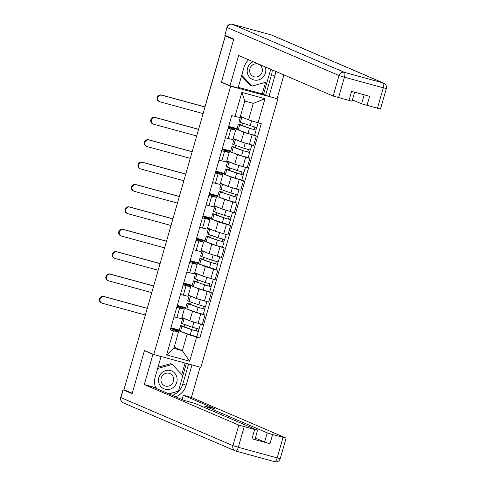 <?xml version="1.0" encoding="UTF-8"?>
<svg xmlns="http://www.w3.org/2000/svg" width="486" height="486" viewBox="0 0 486 486"><rect width="100%" height="100%" fill="white"/><g stroke="black" fill="none" stroke-linecap="round" stroke-linejoin="round"><path stroke-width="0.73" d="M276.06 98.366L230.674 86.241L153.758 354.494L144.47 350.509L132.21 393.259L123.924 389.705L225.364 35.958L233.651 39.512L221.391 82.262L230.674 86.241M153.758 354.494L200.882 367.367L277.804 99.114M226.403 35.921L225.395 35.964M225.364 35.958L226.737 36.335L225.443 35.782M123.979 389.517L142.617 324.533M181.922 317.455L189.807 320.839L202.237 324.533L204.952 315.062L192.523 311.374L187.906 309.394M179.601 308.136L176.886 317.607L181.576 318.676L184.285 309.211L176.752 307.359M176.886 317.607L174.037 316.829M203.221 314.32L204.952 315.062M177.317 305.402L185.749 307.705M177.117 306.089L184.285 309.211M185.555 308.385L177.214 305.743M188.343 295.081L196.229 298.459L208.652 302.152L211.367 292.687L198.938 288.994L194.327 287.013M180.452 294.449L187.991 296.302L190.706 286.831L183.167 284.984M209.636 291.946L211.367 292.687M183.732 283.022L192.164 285.331M183.532 283.715L190.706 286.831M191.97 286.005L183.635 283.368M194.758 272.701L202.644 276.084L215.067 279.778L217.783 270.307L205.359 266.614L200.742 264.633M186.873 272.075L194.406 273.922L197.122 264.457L189.589 262.604M216.057 269.566L217.783 270.307M190.148 260.648L198.586 262.95M189.953 261.334L197.122 264.457M198.391 263.625L190.05 260.988M201.174 250.32L209.059 253.704L221.488 257.398L224.198 247.927L211.775 244.239L207.158 242.259M193.288 249.695L200.821 251.548L203.537 242.077L196.004 240.23M222.473 247.186L224.198 247.927M196.563 238.268L205.001 240.57M196.368 238.954L203.537 242.077M204.806 241.25L196.465 238.608M207.589 227.946L215.474 231.324L227.904 235.017L230.619 225.553L218.19 221.859L213.573 219.879M199.703 227.314L207.243 229.167L209.958 219.696L202.419 217.85M228.888 224.811L230.619 225.553M202.984 215.887L211.416 218.196M202.784 216.58L209.958 219.696M211.222 218.87L202.887 216.234M214.01 205.566L221.895 208.95L234.319 212.643L237.034 203.172L224.605 199.479L219.994 197.498M206.125 204.94L213.658 206.787L216.373 197.322L208.834 195.469M235.309 202.431L237.034 203.172M209.399 193.513L217.831 195.815M209.199 194.2L216.373 197.322M217.637 196.49L209.302 193.853M220.425 183.186L228.311 186.569L240.734 190.263L243.45 180.798L231.026 177.104L226.409 175.124M212.54 182.56L220.073 184.413L222.788 174.942L215.255 173.095M241.724 180.057L243.45 180.798M215.814 171.133L224.253 173.435M215.62 171.819L222.788 174.942M224.058 174.116L215.717 171.473M226.84 160.811L234.726 164.189L247.155 167.883L249.871 158.418L237.441 154.724L232.824 152.744M218.955 160.18L226.488 162.032L229.204 152.568L221.671 150.715M248.139 157.677L249.871 158.418M222.23 148.752L230.668 151.061M222.035 149.445L229.204 152.568M230.473 151.735L222.132 149.099M233.256 138.431L241.141 141.815L253.571 145.508L256.286 136.037L243.857 132.344L239.24 130.37M225.37 137.805L232.909 139.652L235.625 130.187L228.086 128.334M254.555 135.296L256.286 136.037M228.651 126.378L237.083 128.681M228.45 127.065L235.625 130.187M236.889 129.361L228.554 126.718M234.234 129.543L234.574 128.365M227.819 151.924L228.159 150.745M221.403 174.304L221.738 173.119M214.982 196.678L215.322 195.5M208.567 219.058L208.907 217.874M202.152 241.439L202.492 240.254M195.73 263.813L196.071 262.634M189.315 286.193L189.655 285.009M182.9 308.567L183.24 307.389M174.195 347.168L182.378 350.673L187.104 334.18L181.491 331.768M179.14 330.759L170.799 328.123M176.485 330.948L176.819 329.769M170.701 328.469L178.587 331.853L173.854 348.347L182.378 350.673L189.686 361.213L166.601 354.908L173.514 330.808L178.587 331.853M240.382 116.354L248.559 119.866L253.291 103.366L244.768 101.039L240.041 117.539L231.737 115.613L170.282 329.927L173.514 330.808M234.963 116.494L241.876 92.395L264.961 98.701L258.048 122.8L248.559 119.866M187.104 334.18L199.825 337.995L261.28 123.681L258.048 122.8M196.593 337.114L189.686 361.213M222.424 82.541L221.391 82.262M196.806 336.701L199.825 337.995M170.896 327.783L179.334 330.085M184.765 324.557L184.103 326.853M191.18 302.177L190.518 304.479M197.595 279.796L196.939 282.099M204.017 257.422L203.355 259.718M210.432 235.042L209.77 237.344M216.847 212.661L216.185 214.964M223.262 190.287L222.606 192.59M229.684 167.907L229.021 170.209M236.099 145.533L235.437 147.829M242.514 123.152L241.858 125.455M166.601 354.908L173.854 348.347M253.291 103.366L264.961 98.701M244.768 101.039L241.876 92.395M101.92 303.106L101.38 302.875A3.432 3.274 -66.8 0 1 103.676 296.417L104.223 296.654A3.432 3.274 113.2 0 0 101.92 303.106A3.432 3.274 113.2 0 0 102.327 303.252L145.35 315.001M183.587 326.671L183.672 326.367L182.469 326.191L183.501 326.641L193.294 330.122L198.343 331.525L196.866 336.689L190.233 334.872L180.44 331.397A8.961 0.358 16 0 1 179.121 330.82L180.604 325.65A8.961 0.358 16 0 0 181.922 326.234L191.715 329.708L198.343 331.525M183.672 326.367L182.135 325.881A8.961 0.358 16 0 0 180.604 325.65M197.061 328.658L196.393 330.99M185.184 318.852L184.771 318.676M183.41 318.093A8.961 0.358 16 0 0 182.785 318.051L181.302 323.214A8.961 0.358 16 0 0 182.621 323.791L192.413 327.272L199.041 329.089L200.487 324.053M182.785 318.051A8.961 0.358 16 0 0 184.103 318.628L187.335 319.776M198.865 329.083L198.191 331.434M147.264 308.324L103.676 296.417M104.223 296.654L147.24 308.403M191.745 364.871L200.092 367.185L191.417 397.457L286.114 438.099L272.616 434.551L269.985 443.73L264.615 442.066L255.436 438.129M191.988 364.974L186.144 385.343A16.803 16.008 113.2 0 1 175.695 396.789M125.03 390.179L123.14 389.851L132.089 393.69L144.427 350.655L152.962 354.312L161.073 356.53L155.228 376.899A16.803 16.008 113.2 0 0 155.891 388.296M152.962 354.312L144.287 384.584L152.391 386.795L183.623 400.191L195.451 403.617L257.489 430.219L255.041 439.514L251.985 438.809L269.985 443.73M182.08 399.528L183.307 395.24L191.417 397.457M144.427 350.655L145.466 350.935M144.287 384.584L238.802 425.116L257.671 430.329M264.615 442.066L267.245 432.886L205.207 406.278L214.539 408.635L183.307 395.24M267.245 432.886L272.616 434.551M188.574 364.002L182.858 383.934L186.144 385.343M172.402 395.379A16.803 16.008 113.2 0 0 182.858 383.934M169.055 393.939L178.417 391.151M182.864 375.635L186.375 363.4M181.788 374.499L185.075 363.048M248.632 59.79A16.803 16.008 113.2 0 0 243.917 67.621L238.073 87.99L229.969 85.779L238.644 55.507L333.165 96.046L339.046 75.53L227.041 27.495L224.818 35.241L233.772 39.08L221.434 82.116L229.969 85.779M272.221 69.905A16.803 16.008 113.2 0 1 271.54 74.656L274.833 76.065A16.803 16.008 113.2 0 0 275.507 71.321M274.833 76.065L268.989 96.435L277.099 98.652L283.903 74.917M238.262 87.334L262.252 93.889L268.989 96.435M352.429 99.879L361.602 103.816L364.184 94.813M377.422 108.329L383.302 87.814L386.358 88.513L380.477 109.028L361.602 103.816M354.628 92.2L352.034 101.258L333.165 96.046M366.979 105.474L369.609 96.295L351.609 91.38L348.978 100.559M224.818 35.241L227.041 27.495A4.483 4.271 -66.8 0 1 232.399 24.318L344.398 72.353L383.284 82.972L271.279 34.937L232.399 24.318A4.483 1.349 105.3 0 0 232.344 24.3A4.483 4.483 0 0 0 226.853 27.386M271.54 74.656L265.702 95.025M263.503 94.424L267.1 81.873M262.252 93.889L265.575 82.298M165.143 389.213A9.708 9.252 113.2 0 0 176.746 382.33A9.708 9.252 113.2 0 0 170.489 370.563A9.708 9.252 113.2 0 0 158.886 377.452A9.708 9.252 113.2 0 0 165.143 389.213M165.495 386.06A6.646 6.33 113.2 0 0 173.302 381.765A6.646 6.33 113.2 0 0 169.942 373.57A6.646 6.33 113.2 0 0 169.152 373.297A6.646 6.33 113.2 0 0 161.34 377.592A6.646 6.33 113.2 0 0 164.705 385.787A6.646 6.33 113.2 0 0 165.495 386.06M158.005 367.222L170.592 363.686L172.257 364.403L182.882 375.654L178.441 391.145L168.824 393.842M157.634 368.51L172.257 364.403M157.233 388.873L155.362 386.892M253.17 61.734A9.708 9.252 113.2 0 0 247.186 71.308A9.708 9.252 113.2 0 0 253.826 79.935A9.708 9.252 113.2 0 0 263.315 76.94A9.708 9.252 113.2 0 0 265.228 66.91M254.178 76.782A6.646 6.33 113.2 0 0 261.984 72.487A6.646 6.33 113.2 0 0 258.625 64.292A6.646 6.33 113.2 0 0 257.835 64.018A6.646 6.33 113.2 0 0 250.029 68.313A6.646 6.33 113.2 0 0 253.388 76.509A6.646 6.33 113.2 0 0 254.178 76.782M270.738 69.273L267.124 81.867L252.058 86.101L250.393 85.384L241.518 75.986M252.058 86.101L241.749 75.178M108.335 280.732L107.795 280.501A3.432 3.274 -66.8 0 1 110.097 274.043L110.638 274.274A3.432 3.274 113.2 0 0 108.335 280.732A3.432 3.274 113.2 0 0 108.743 280.872L151.766 292.627M190.002 304.291L190.087 303.993L188.884 303.811L189.917 304.266L199.716 307.741L204.764 309.151L203.282 314.314L196.654 312.498L186.855 309.017A8.961 0.358 16 0 1 185.537 308.44L187.019 303.276A8.961 0.358 16 0 0 188.337 303.853L198.13 307.334L204.764 309.151M190.087 303.993L188.55 303.507A8.961 0.358 16 0 0 187.019 303.276M203.476 306.277L202.808 308.61M191.599 296.478L191.186 296.302M189.826 295.719A8.961 0.358 16 0 0 189.2 295.67L187.718 300.834A8.961 0.358 16 0 0 189.036 301.417L198.829 304.892L205.463 306.709L206.902 301.678M189.2 295.67A8.961 0.358 16 0 0 190.518 296.253L193.75 297.402M205.28 306.709L204.606 309.06M153.679 285.944L110.097 274.043M110.638 274.274L153.655 286.023M114.751 258.352L114.21 258.121A3.432 3.274 -66.8 0 1 116.512 251.663L117.053 251.894A3.432 3.274 113.2 0 0 114.751 258.352A3.432 3.274 113.2 0 0 115.164 258.497L158.181 270.246M196.417 281.916L196.502 281.613L195.305 281.43L196.338 281.886L206.131 285.361L211.179 286.77L209.697 291.934L203.069 290.118L193.276 286.643A8.961 0.358 16 0 1 191.958 286.06L193.44 280.896A8.961 0.358 16 0 0 194.752 281.479L211.179 286.77M196.502 281.613L194.971 281.127A8.961 0.358 16 0 0 193.44 280.896M209.897 283.903L209.223 286.236M198.015 274.098L197.602 273.922M196.241 273.339A8.961 0.358 16 0 0 195.615 273.296L194.139 278.46A8.961 0.358 16 0 0 195.457 279.037L205.25 282.518L211.878 284.334L213.324 279.298M195.615 273.296A8.961 0.358 16 0 0 196.933 273.873L200.171 275.021M211.696 284.328L211.021 286.679M160.094 263.57L116.512 251.663M117.053 251.894L160.076 263.649M121.172 235.971L120.631 235.74A3.432 3.274 -66.8 0 1 122.928 229.283L123.468 229.52A3.432 3.274 113.2 0 0 121.172 235.971A3.432 3.274 113.2 0 0 121.579 236.117L164.596 247.866M202.832 259.536L202.923 259.232L201.72 259.056L202.753 259.506L212.546 262.987L217.594 264.39L216.112 269.56L199.691 264.263A8.961 0.358 16 0 1 198.373 263.685L199.855 258.522A8.961 0.358 16 0 0 201.174 259.099L210.967 262.574L217.594 264.39M202.923 259.232L201.386 258.752A8.961 0.358 16 0 0 199.855 258.522M216.313 261.523L215.644 263.855M204.436 251.724L204.017 251.541M202.662 250.958A8.961 0.358 16 0 0 202.036 250.916L200.554 256.079A8.961 0.358 16 0 0 201.872 256.657L211.665 260.138L218.293 261.954L219.739 256.918M202.036 250.916A8.961 0.358 16 0 0 203.355 251.493L206.586 252.641M218.117 261.948L217.442 264.305M166.51 241.19L122.928 229.283M123.468 229.52L166.491 241.269M127.587 213.597L127.046 213.366A3.432 3.274 -66.8 0 1 129.343 206.908L129.89 207.139A3.432 3.274 113.2 0 0 127.587 213.597A3.432 3.274 113.2 0 0 127.994 213.737L171.017 225.492M209.253 237.156L209.338 236.858L208.136 236.676L209.168 237.132L218.961 240.606L224.01 242.016L222.533 247.18L215.899 245.363L206.107 241.882A8.961 0.358 16 0 1 204.788 241.305L206.271 236.141A8.961 0.358 16 0 0 207.589 236.718L217.382 240.199L224.01 242.016M209.338 236.858L207.801 236.372A8.961 0.358 16 0 0 206.271 236.141M222.728 239.148L222.059 241.475M210.851 229.343L210.438 229.167M209.077 228.584A8.961 0.358 16 0 0 208.451 228.535L206.969 233.699A8.961 0.358 16 0 0 208.287 234.282L218.08 237.757L224.708 239.574L226.154 234.544M208.451 228.535A8.961 0.358 16 0 0 209.77 229.119L213.002 230.267M224.532 239.574L223.858 241.925M172.931 218.815L129.343 206.908M129.89 207.139L172.907 218.888M134.002 191.217L133.462 190.986A3.432 3.274 -66.8 0 1 135.764 184.528L136.305 184.759A3.432 3.274 113.2 0 0 134.002 191.217A3.432 3.274 113.2 0 0 134.409 191.363L177.433 203.112M215.669 214.782L215.754 214.478L214.557 214.296L215.584 214.751L225.383 218.232L230.431 219.636L228.949 224.799L212.522 219.508A8.961 0.358 16 0 1 211.21 218.925L212.686 213.761A8.961 0.358 16 0 0 214.004 214.344L223.797 217.819L230.431 219.636M215.754 214.478L214.223 213.992A8.961 0.358 16 0 0 212.686 213.761M229.143 216.768L228.475 219.101M217.266 206.963L216.853 206.787M215.492 206.204A8.961 0.358 16 0 0 214.867 206.161L213.384 211.325A8.961 0.358 16 0 0 214.703 211.902L224.496 215.383L231.129 217.199L232.569 212.163M214.867 206.161A8.961 0.358 16 0 0 216.185 206.738L219.417 207.887M230.947 217.193L230.273 219.544M179.346 196.435L135.764 184.528M136.305 184.759L179.322 196.514M140.424 168.842L139.877 168.606A3.432 3.274 -66.8 0 1 142.179 162.154L142.72 162.385A3.432 3.274 113.2 0 0 140.424 168.842A3.432 3.274 113.2 0 0 140.831 168.982L183.848 180.731M222.084 192.401L222.169 192.098L220.972 191.921L222.005 192.371L231.798 195.852L236.846 197.261L235.364 202.425L228.736 200.609L218.943 197.128A8.961 0.358 16 0 1 217.625 196.551L219.107 191.387A8.961 0.358 16 0 0 220.419 191.964L236.846 197.261M222.169 192.098L220.638 191.618A8.961 0.358 16 0 0 219.107 191.387M235.564 194.388L234.896 196.721M223.681 184.589L223.268 184.407M221.908 183.823A8.961 0.358 16 0 0 221.282 183.781L219.806 188.945A8.961 0.358 16 0 0 221.124 189.528L230.917 193.003L237.545 194.819L238.99 189.783M221.282 183.781A8.961 0.358 16 0 0 222.6 184.358L225.838 185.512M237.368 194.813L236.694 197.17M185.761 174.055L142.179 162.154M142.72 162.385L185.743 174.134M146.839 146.462L146.298 146.231A3.432 3.274 -66.8 0 1 148.595 139.774L149.135 140.004A3.432 3.274 113.2 0 0 146.839 146.462A3.432 3.274 113.2 0 0 147.246 146.602L190.263 158.357M228.499 170.027L228.59 169.723L227.387 169.541L228.42 169.997L238.213 173.472L243.261 174.881L241.779 180.045L235.151 178.228L225.358 174.747A8.961 0.358 16 0 1 224.04 174.17L225.522 169.007A8.961 0.358 16 0 0 226.84 169.584L236.633 173.065L243.261 174.881M228.59 169.723L227.053 169.237A8.961 0.358 16 0 0 225.522 169.007M241.979 172.014L241.311 174.34M230.103 162.209L229.684 162.032M228.329 161.449A8.961 0.358 16 0 0 227.703 161.401L226.221 166.57A8.961 0.358 16 0 0 227.539 167.148L237.332 170.622L243.96 172.439L245.406 167.409M227.703 161.401A8.961 0.358 16 0 0 229.021 161.984L232.253 163.132M243.784 172.439L243.109 174.79M192.183 151.681L148.595 139.774M149.135 140.004L192.158 151.754M153.254 124.082L152.713 123.851A3.432 3.274 -66.8 0 1 155.016 117.393L155.556 117.624A3.432 3.274 113.2 0 0 153.254 124.082A3.432 3.274 113.2 0 0 153.661 124.228L196.684 135.977M234.92 147.647L235.005 147.343L233.802 147.161L234.835 147.616L244.628 151.097L249.676 152.501L248.2 157.664L241.566 155.848L231.773 152.373A8.961 0.358 16 0 1 230.455 151.79L231.937 146.626A8.961 0.358 16 0 0 233.256 147.209L243.049 150.684L249.676 152.501M235.005 147.343L233.468 146.857A8.961 0.358 16 0 0 231.937 146.626M248.395 149.633L247.726 151.966M236.518 139.828L236.105 139.652M234.744 139.069A8.961 0.358 16 0 0 234.118 139.026L232.636 144.19A8.961 0.358 16 0 0 233.954 144.767L243.747 148.248L250.381 150.065L251.821 145.028M234.118 139.026A8.961 0.358 16 0 0 235.437 139.604L238.669 140.752M250.199 150.059L249.525 152.41M198.598 129.3L155.016 117.393M155.556 117.624L198.574 129.379M159.669 101.708L159.129 101.471A3.432 3.274 -66.8 0 1 161.431 95.019L161.972 95.25A3.432 3.274 113.2 0 0 159.669 101.708A3.432 3.274 113.2 0 0 160.076 101.847L203.099 113.596M241.335 125.267L241.421 124.969L240.224 124.787L241.256 125.236L251.049 128.717L256.098 130.126L254.615 135.29L247.988 133.474L238.195 129.993A8.961 0.358 16 0 1 236.876 129.416L238.353 124.252A8.961 0.358 16 0 0 239.671 124.829L249.464 128.31L256.098 130.126M241.421 124.969L239.89 124.483A8.961 0.358 16 0 0 238.353 124.252M254.81 127.253L254.142 129.586M242.933 117.454L242.52 117.272M241.159 116.689A8.961 0.358 16 0 0 240.534 116.646L239.051 121.81A8.961 0.358 16 0 0 240.37 122.393L256.796 127.684L258.188 122.837M240.534 116.646A8.961 0.358 16 0 0 241.852 117.229L245.084 118.377M256.614 127.678L255.94 130.035M205.013 106.92L161.431 95.019M161.972 95.25L204.989 106.999M243.857 132.344L241.141 141.815M237.441 154.724L234.726 164.189M231.026 177.104L228.311 186.569M224.605 199.479L221.895 208.95M218.19 221.859L215.474 231.324M211.775 244.239L209.059 253.704M205.359 266.614L202.644 276.084M198.938 288.994L196.229 298.459M192.523 311.374L189.807 320.839M224.52 151.492L221.804 160.957M218.099 173.873L215.383 183.337M211.683 196.247L208.968 205.718M205.268 218.627L202.553 228.092M198.847 241.007L196.137 250.472M192.432 263.382L189.716 272.853M186.017 285.762L183.301 295.227M230.935 129.112L228.22 138.583M245.679 157.27L242.964 166.741M239.258 179.65L236.548 189.121M232.843 202.03L230.127 211.495M226.427 224.404L223.712 233.875M220.012 246.785L217.297 256.25M213.591 269.165L210.875 278.63M207.176 291.539L204.46 301.01M200.761 313.92L198.045 323.384M252.094 134.895L249.379 144.36M206.574 101.483A2.989 2.989 0 0 1 206.69 100.693L206.781 100.748M181.922 326.234L180.44 331.397M191.715 329.708L190.233 334.872M184.103 318.628L182.621 323.791M193.871 322.188L192.413 327.272M244.172 426.781L238.292 447.29L277.178 457.915A4.483 1.349 105.3 0 1 274.748 461.7A4.483 1.349 105.3 0 1 274.693 461.682L235.917 451.087M251.985 438.809L254.615 429.63M123.14 389.851L120.917 397.597L232.922 445.632A4.483 4.271 -66.8 0 0 235.807 451.063A4.483 1.349 -74.7 0 0 235.862 451.081L274.748 461.7A4.483 4.483 0 0 0 280.234 458.614L277.178 457.915L283.059 437.4M123.274 402.839A4.483 4.271 -66.8 0 1 120.917 397.597L120.728 397.487A4.483 4.483 0 0 0 123.274 402.839L235.279 450.874A4.483 4.483 0 0 0 235.862 451.081A4.483 1.349 -74.7 0 0 238.292 447.29L232.922 445.632L238.802 425.116M205.207 406.278L204.819 407.633M386.358 88.513A4.483 4.483 0 0 0 383.818 83.161A4.483 4.271 -66.8 0 0 383.284 82.972A4.483 1.349 105.3 0 1 383.302 87.814L344.416 77.195L338.535 97.704M344.416 77.195A4.483 1.349 -74.7 0 0 344.398 72.353A4.483 4.271 -66.8 0 0 339.046 75.53L344.416 77.195M232.344 24.3L271.231 34.919A4.483 1.349 -74.7 0 1 271.279 34.937A4.483 4.271 -66.8 0 1 271.814 35.126A4.483 4.483 0 0 0 271.231 34.919A4.483 1.349 -74.7 0 0 271.176 34.913M188.337 303.853L186.855 309.017M198.13 307.334L196.654 312.498M190.518 296.253L189.036 301.417M200.287 299.807L198.829 304.892M194.752 281.479L193.276 286.643M204.551 284.954L203.069 290.118M196.933 273.873L195.457 279.037M206.708 277.433L205.25 282.518M201.174 259.099L199.691 264.263M210.967 262.574L209.484 267.737M203.355 251.493L201.872 256.657M213.123 255.053L211.665 260.138M207.589 236.718L206.107 241.882M217.382 240.199L215.899 245.363M209.77 229.119L208.287 234.282M219.538 232.673L218.08 237.757M214.004 214.344L212.522 219.508M223.797 217.819L222.321 222.983M216.185 206.738L214.703 211.902M225.954 210.298L224.496 215.383M220.419 191.964L218.943 197.128M230.218 195.439L228.736 200.609M222.6 184.358L221.124 189.528M232.375 187.918L230.917 193.003M226.84 169.584L225.358 174.747M236.633 173.065L235.151 178.228M229.021 161.984L227.539 167.148M238.79 165.538L237.332 170.622M233.256 147.209L231.773 152.373M243.049 150.684L241.566 155.848M235.437 139.604L233.954 144.767M245.205 143.163L243.747 148.248M239.671 124.829L238.195 129.993M249.464 128.31L247.988 133.474M241.852 117.229L240.37 122.393M251.614 120.807L250.169 125.868M206.69 100.693L225.322 35.709M142.841 323.737A2.989 2.989 0 0 0 142.519 324.472M280.234 458.614L286.114 438.099M120.728 397.487L122.952 389.742M205.019 406.168L204.624 407.547M383.818 83.161L271.814 35.126"/></g></svg>
